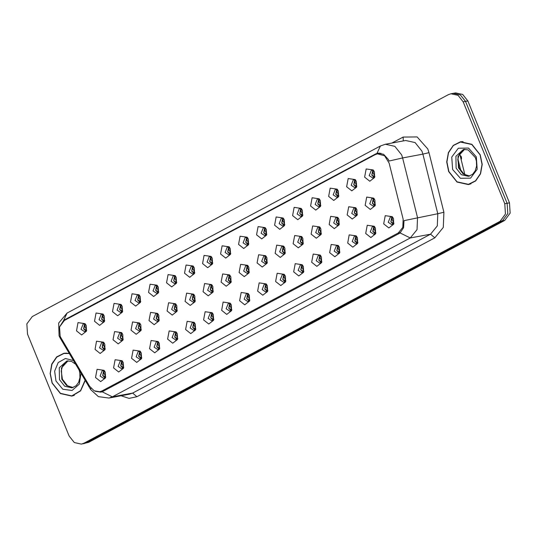 <?xml version="1.0" encoding="UTF-8"?>
<svg xmlns="http://www.w3.org/2000/svg" width="537" height="537" viewBox="0 0 537 537"><rect width="100%" height="100%" fill="white"/><g stroke="black" fill="none" stroke-linecap="round" stroke-linejoin="round"><path stroke-width="0.81" d="M123.309 362.737L123.53 368.275L118.704 372.02L113.555 367.932L115.093 359.723L122.127 360.75L123.309 362.737M122.711 361.569L120.288 360.877L118.106 366.409L121.771 368.818L123.785 367.301M141.318 353.131L141.54 358.669L136.713 362.421L131.565 358.327L133.102 350.117L140.137 351.151L141.318 353.131M140.728 351.963L138.298 351.272L136.116 356.803L139.781 359.213L141.795 357.696M159.328 343.526L159.549 349.063L154.723 352.816L149.575 348.728L151.112 340.512L158.147 341.545L159.328 343.526M158.737 342.358L156.307 341.666L154.126 347.197L157.791 349.607L159.804 348.09M177.338 333.92L177.559 339.458L172.733 343.21L167.584 339.122L169.121 330.913L176.156 331.94L177.338 333.92M176.747 332.752L174.317 332.067L172.135 337.598L175.8 340.008L177.814 338.485M195.347 324.314L195.569 329.852L190.742 333.605L185.594 329.517L187.131 321.307L194.166 322.334L195.347 324.314M194.756 323.153L192.327 322.462L190.145 327.993L193.81 330.403L195.824 328.886M213.357 314.709L213.578 320.253L208.752 323.999L203.604 319.911L205.141 311.702L212.175 312.729L213.357 314.709M212.766 313.548L210.336 312.856L208.155 318.387L211.82 320.797L213.833 319.28M231.366 305.103L231.588 310.648L226.762 314.393L221.613 310.305L223.15 302.096L230.185 303.123L231.366 305.103M230.776 303.942L228.346 303.251L226.164 308.782L229.829 311.192L231.843 309.674M249.376 295.498L249.598 301.042L244.771 304.788L239.623 300.7L241.16 292.49L248.195 293.517L249.376 295.498M248.785 294.336L246.355 293.645L244.174 299.176L247.839 301.586L249.853 300.069M267.386 285.899L267.607 291.437L262.781 295.189L257.632 291.094L259.17 282.885L266.204 283.912L267.386 285.899M266.795 284.731L264.365 284.039L262.184 289.571L265.849 291.98L267.862 290.463M285.395 276.293L285.617 281.831L280.791 285.583L275.642 281.495L277.179 273.279L284.214 274.313L285.395 276.293M284.805 275.125L282.375 274.434L280.193 279.965L283.858 282.375L285.872 280.858M303.405 266.688L303.627 272.225L298.8 275.978L293.652 271.89L295.189 263.674L302.224 264.707L303.405 266.688M302.814 265.52L300.384 264.835L298.203 270.359L301.868 272.769L303.882 271.252M321.415 257.082L321.636 262.62L316.81 266.372L311.661 262.284L313.199 254.075L320.233 255.102L321.415 257.082M320.824 255.914L318.394 255.229L316.212 260.76L319.877 263.17L321.891 261.647M339.424 247.476L339.646 253.021L334.82 256.767L329.671 252.679L331.208 244.469L338.243 245.496L339.424 247.476M338.834 246.315L336.404 245.624L334.222 251.155L337.887 253.565L339.901 252.048M357.434 237.871L357.655 243.415L352.829 247.161L347.681 243.073L349.218 234.864L356.253 235.891L357.434 237.871M356.843 236.71L354.413 236.018L352.232 241.549L355.897 243.959L357.911 242.442M375.444 228.265L375.665 233.81L370.839 237.555L365.69 233.467L367.227 225.258L374.262 226.285L375.444 228.265M374.853 227.104L372.423 226.413L370.241 231.944L373.906 234.354L375.92 232.836M393.453 218.66L393.675 224.204L388.848 227.95L383.7 223.862L385.237 215.652L392.272 216.68L393.453 218.66M392.862 217.498L390.433 216.807L388.251 222.338L391.916 224.748L393.93 223.231M105.299 372.336L105.52 377.88L100.694 381.626L95.546 377.538L97.083 369.328L104.118 370.355L105.299 372.336M104.702 371.174L102.278 370.483L100.097 376.014L103.762 378.424L105.776 376.907M122.785 334.585L123.007 340.122L118.18 343.875L113.032 339.787L114.569 331.571L121.604 332.604L122.785 334.585M122.188 333.417L119.764 332.725L117.583 338.256L121.248 340.666L123.262 339.149M140.795 324.979L141.016 330.517L136.19 334.269L131.041 330.181L132.579 321.965L139.613 322.999L140.795 324.979M140.204 323.811L137.774 323.126L135.593 328.651L139.258 331.067L141.271 329.543M158.804 315.373L159.026 320.911L154.2 324.663L149.051 320.576L150.588 312.366L157.623 313.393L158.804 315.373M158.214 314.205L155.784 313.521L153.602 319.052L157.267 321.462L159.281 319.945M176.814 305.768L177.035 311.312L172.209 315.058L167.061 310.97L168.598 302.761L175.633 303.788L176.814 305.768M176.223 304.607L173.793 303.915L171.612 309.446L175.277 311.856L177.291 310.339M194.824 296.162L195.045 301.707L190.219 305.452L185.07 301.364L186.608 293.155L193.642 294.182L194.824 296.162M194.233 295.001L191.803 294.31L189.621 299.841L193.286 302.25L195.3 300.733M212.833 286.557L213.055 292.101L208.228 295.847L203.08 291.759L204.617 283.549L211.652 284.576L212.833 286.557M212.243 285.395L209.813 284.704L207.631 290.235L211.296 292.645L213.31 291.128M230.843 276.951L231.064 282.496L226.238 286.241L221.09 282.153L222.627 273.944L229.661 274.971L230.843 276.951M230.252 275.79L227.822 275.098L225.641 280.629L229.306 283.039L231.319 281.522M248.853 267.352L249.074 272.89L244.248 276.642L239.099 272.548L240.636 264.338L247.671 265.372L248.853 267.352M248.262 266.184L245.832 265.493L243.65 271.024L247.315 273.434L249.329 271.917M266.862 257.747L267.084 263.284L262.257 267.037L257.109 262.949L258.646 254.733L265.681 255.766L266.862 257.747M266.271 256.579L263.842 255.887L261.66 261.418L265.325 263.828L267.339 262.311M284.872 248.141L285.093 253.679L280.267 257.431L275.119 253.343L276.656 245.127L283.69 246.161L284.872 248.141M284.281 246.973L281.851 246.288L279.67 251.819L283.335 254.229L285.348 252.705M302.881 238.535L303.103 244.073L298.277 247.826L293.128 243.738L294.665 235.528L301.7 236.555L302.881 238.535M302.291 237.367L299.861 236.683L297.679 242.214L301.344 244.624L303.358 243.107M320.891 228.93L321.113 234.474L316.286 238.22L311.138 234.132L312.675 225.923L319.71 226.95L320.891 228.93M320.3 227.769L317.87 227.077L315.689 232.608L319.354 235.018L321.368 233.501M338.901 219.324L339.122 224.869L334.296 228.614L329.147 224.526L330.685 216.317L337.719 217.344L338.901 219.324M338.31 218.163L335.88 217.472L333.699 223.003L337.364 225.412L339.377 223.895M356.91 209.719L357.132 215.263L352.306 219.009L347.157 214.921L348.694 206.711L355.729 207.738L356.91 209.719M356.32 208.557L353.89 207.866L351.708 213.397L355.373 215.807L357.387 214.29M374.92 200.113L375.141 205.658L370.315 209.403L365.167 205.315L366.704 197.106L373.739 198.133L374.92 200.113M374.329 198.952L371.899 198.26L369.718 203.792L373.383 206.201L375.397 204.684M104.775 344.19L104.997 349.728L100.171 353.48L95.022 349.386L96.559 341.176L103.594 342.21L104.775 344.19M104.178 343.022L101.755 342.331L99.573 347.862L103.238 350.272L105.252 348.755M104.252 316.038L104.473 321.576L99.647 325.328L94.499 321.24L96.036 313.024L103.07 314.058L104.252 316.038M103.654 314.87L101.231 314.179L99.05 319.71L102.715 322.119L104.728 320.602M122.261 306.432L122.483 311.97L117.657 315.722L112.508 311.635L114.045 303.425L121.08 304.452L122.261 306.432M121.664 305.264L119.241 304.58L117.059 310.111L120.724 312.521L122.738 310.997M140.271 296.827L140.493 302.365L135.666 306.117L130.518 302.029L132.055 293.82L139.09 294.847L140.271 296.827M139.68 295.665L137.25 294.974L135.069 300.505L138.734 302.915L140.748 301.398M158.281 287.221L158.502 292.766L153.676 296.511L148.527 292.423L150.065 284.214L157.099 285.241L158.281 287.221M157.69 286.06L155.26 285.369L153.079 290.9L156.744 293.309L158.757 291.792M176.29 277.616L176.512 283.16L171.686 286.906L166.537 282.818L168.074 274.608L175.109 275.635L176.29 277.616M175.7 276.454L173.27 275.763L171.088 281.294L174.753 283.704L176.767 282.187M194.3 268.01L194.522 273.555L189.695 277.3L184.547 273.212L186.084 265.003L193.119 266.03L194.3 268.01M193.709 266.849L191.279 266.157L189.098 271.688L192.763 274.098L194.777 272.581M212.31 258.411L212.531 263.949L207.705 267.695L202.556 263.607L204.094 255.397L211.128 256.424L212.31 258.411M211.719 257.243L209.289 256.552L207.107 262.083L210.773 264.493L212.786 262.976M230.319 248.806L230.541 254.343L225.715 258.096L220.566 254.001L222.103 245.792L229.138 246.825L230.319 248.806M229.729 247.638L227.299 246.946L225.117 252.477L228.782 254.887L230.796 253.37M248.329 239.2L248.55 244.738L243.724 248.49L238.576 244.402L240.113 236.186L247.148 237.22L248.329 239.2M247.738 238.032L245.308 237.341L243.127 242.872L246.792 245.281L248.806 243.764M266.339 229.594L266.56 235.132L261.734 238.884L256.585 234.797L258.122 226.587L265.157 227.614L266.339 229.594M265.748 228.426L263.318 227.742L261.136 233.273L264.801 235.683L266.815 234.159M284.348 219.989L284.57 225.527L279.743 229.279L274.595 225.191L276.132 216.982L283.167 218.009L284.348 219.989M283.758 218.828L281.328 218.136L279.146 223.667L282.811 226.077L284.825 224.56M302.358 210.383L302.579 215.928L297.753 219.673L292.605 215.585L294.142 207.376L301.176 208.403L302.358 210.383M301.767 209.222L299.337 208.531L297.156 214.062L300.821 216.471L302.834 214.954M320.367 200.778L320.589 206.322L315.763 210.068L310.614 205.98L312.151 197.77L319.186 198.797L320.367 200.778M319.777 199.616L317.347 198.925L315.165 204.456L318.83 206.866L320.844 205.349M338.377 191.172L338.599 196.717L333.772 200.462L328.624 196.374L330.161 188.165L337.196 189.192L338.377 191.172M337.786 190.011L335.357 189.319L333.175 194.85L336.84 197.26L338.854 195.743M356.387 181.573L356.608 187.111L351.782 190.863L346.633 186.769L348.171 178.559L355.205 179.586L356.387 181.573M355.796 180.405L353.366 179.714L351.185 185.245L354.85 187.655L356.863 186.138M374.396 171.968L374.618 177.505L369.792 181.258L364.643 177.163L366.18 168.954L373.215 169.987L374.396 171.968M373.806 170.8L371.376 170.108L369.194 175.639L372.859 178.049L374.873 176.532M86.242 325.644L86.464 331.181L81.637 334.934L76.489 330.839L78.026 322.63L85.061 323.663L86.242 325.644M85.645 324.476L83.222 323.784L81.04 329.315L84.705 331.725L86.719 330.208M123.007 368.234L120.704 365.925L121.651 360.978M141.016 358.635L138.714 356.32L139.66 351.373M159.026 349.03L156.723 346.714L157.67 341.767M177.035 339.424L174.733 337.108L175.68 332.161M195.045 329.819L192.743 327.503L193.689 322.556M213.055 320.213L210.752 317.904L211.699 312.95M231.064 310.608L228.762 308.298L229.708 303.351M249.074 301.002L246.772 298.693L247.718 293.746M267.084 291.396L264.781 289.087L265.728 284.14M285.093 281.797L282.791 279.482L283.737 274.535M303.103 272.192L300.801 269.876L301.747 264.929M321.113 262.586L318.81 260.27L319.757 255.323M339.122 252.981L336.82 250.672L337.766 245.718M357.132 243.375L354.829 241.066L355.776 236.119M375.141 233.77L372.839 231.46L373.786 226.513M393.151 224.164L390.849 221.855L391.795 216.908M104.997 377.84L102.695 375.531L103.641 370.584M122.483 340.089L120.181 337.773L121.127 332.826M140.493 330.483L138.19 328.167L139.137 323.22M158.502 320.878L156.2 318.562L157.146 313.615M176.512 311.272L174.21 308.963L175.156 304.009M194.522 301.666L192.219 299.357L193.166 294.41M212.531 292.061L210.229 289.752L211.175 284.805M230.541 282.455L228.238 280.146L229.185 275.199M248.55 272.85L246.248 270.541L247.195 265.593M266.56 263.251L264.258 260.935L265.204 255.988M284.57 253.645L282.267 251.329L283.214 246.382M302.579 244.04L300.277 241.724L301.223 236.777M320.589 234.434L318.287 232.125L319.233 227.171M338.599 224.828L336.296 222.519L337.243 217.572M356.608 215.223L354.306 212.914L355.252 207.967M374.618 205.617L372.316 203.308L373.262 198.361M104.473 349.688L102.171 347.379L103.117 342.431M103.95 321.542L101.647 319.226L102.594 314.279M121.959 311.937L119.657 309.621L120.603 304.674M139.969 302.331L137.667 300.015L138.613 295.068M157.979 292.725L155.676 290.416L156.623 285.462M175.988 283.12L173.686 280.811L174.632 275.864M193.998 273.514L191.696 271.205L192.642 266.258M212.008 263.909L209.705 261.6L210.652 256.652M230.017 254.31L227.715 251.994L228.661 247.047M248.027 244.704L245.724 242.388L246.671 237.441M266.037 235.099L263.734 232.783L264.681 227.836M284.046 225.493L281.744 223.177L282.69 218.23M302.056 215.887L299.753 213.578L300.7 208.625M320.065 206.282L317.763 203.973L318.709 199.026M338.075 196.676L335.773 194.367L336.719 189.42M356.085 187.071L353.782 184.762L354.729 179.814M374.094 177.472L371.792 175.156L372.738 170.209M85.94 331.148L83.638 328.832L84.584 323.885M61.07 338.055L60.151 336.202L59.52 326.979L64.4 320.421L375.182 154.683L377.484 153.864L384.626 155.824L389.137 163.094L403.166 219.183L402.844 227.359L398.259 232.964L102.043 390.943L99.734 391.755L94.156 390.822L89.652 386.378L61.07 338.055M459.638 153.669L464.928 174.82M69.226 353.312L63.869 353.299L56.674 356.89L51.76 364.106L50.122 373.483L52.089 383.103L60.399 393.567L71.851 396.091L80.624 390.882L85.276 380.451M71.374 395.944L72.878 395.856M448.697 171.592L457.007 182.05L468.452 184.574L475.648 180.982L480.561 173.766L482.199 164.389L480.232 154.77L471.922 144.305L460.471 141.781L453.282 145.379L448.361 152.595L446.724 161.973L448.697 171.592M467.975 184.433L469.486 184.345M59.52 326.986L63.608 320.488L64.91 319.663L375.692 153.918L377.88 153.132L383.599 154.314L388.271 159.382L389.043 161.019L402.629 157.918L417.538 217.539L417.061 229.648L410.275 237.951L112.367 396.83L102.151 391.795L100.822 392.158L95.19 391.298M81.376 444.099L88.618 442.327L504.726 220.412L510.15 213.122L509.445 202.879L467.848 100.936L465.505 101.372L460.363 94.895L453.288 93.337L460.363 94.895L465.505 101.372L507.109 203.315L465.505 101.372L463.169 101.808L458.027 95.331L450.946 93.774L448.382 94.673L32.274 316.588L26.85 323.878L27.555 334.121L69.152 436.064L74.294 442.542L81.376 444.099L83.94 443.2L500.048 221.284L505.471 213.995L504.767 203.751L463.169 101.808M504.726 220.412L502.39 220.848L507.807 213.558L507.109 203.315L507.807 213.558L502.39 220.848L86.282 442.763L502.39 220.848L500.048 221.284M83.712 443.663L86.282 442.763L83.712 443.663M400.058 232.924L410.275 237.951L430.546 234.172L437.34 225.869L437.809 213.753L404.012 220.626L403.535 227.728L400.058 232.924L399.105 233.528L102.151 391.795M377.961 153.777L379.458 153.018M461.518 141.627L460.081 142.09M64.917 353.138L63.48 353.608M467.848 100.936L462.706 94.458L455.624 92.901L450.946 93.774M86.611 330.383L84.759 325.664L83.678 328.819L86.585 330.423M85.779 324.697L84.759 325.664M105.145 348.929L103.292 344.21L102.205 347.365L105.118 348.969M104.312 343.244L103.292 344.21M105.668 377.081L103.816 372.363L102.728 375.511L105.641 377.122M104.836 371.396L103.816 372.363M66.427 353.057L63.91 353.514L56.794 357.071L51.928 364.22L50.303 373.497L52.257 383.015L60.48 393.373L71.81 395.87L80.543 390.647L85.128 380.196M69.374 353.561L63.91 353.514M71.81 395.87L74.321 395.393M104.621 320.784L102.768 316.058L101.688 319.22L104.594 320.817M103.789 315.091L102.768 316.058M122.631 311.178L120.778 306.452L119.697 309.614L122.604 311.212M121.798 305.486L120.778 306.452M140.64 301.572L138.788 296.847L137.707 300.008L140.613 301.613M139.808 295.887L138.788 296.847M158.65 291.967L156.797 287.241L155.717 290.403L158.623 292.007M157.818 286.281L156.797 287.241M123.154 339.324L121.302 334.605L120.214 337.76L123.127 339.364M122.322 333.638L121.302 334.605M141.164 329.725L139.311 324.999L138.224 328.154L141.137 329.758M140.332 324.033L139.311 324.999M159.174 320.119L157.321 315.394L156.233 318.548L159.147 320.153M158.341 314.427L157.321 315.394M463.028 141.54L460.511 142.003L453.396 145.561L448.529 152.709L446.905 161.979L448.858 171.504L457.081 181.855L468.412 184.359L475.527 180.801L480.393 173.652L482.018 164.376L480.065 154.857L471.842 144.5L460.511 142.003M468.412 184.359L470.922 183.882M176.66 282.361L174.807 277.642L173.726 280.797L176.633 282.402M175.827 276.676L174.807 277.642M194.669 272.756L192.817 268.037L191.736 271.192L194.642 272.796M193.837 267.07L192.817 268.037M212.679 263.15L210.826 258.431L209.745 261.586L212.652 263.19M211.847 257.465L210.826 258.431M177.183 310.514L175.331 305.788L174.243 308.943L177.156 310.554M176.351 304.828L175.331 305.788M195.193 300.908L193.34 296.189L192.253 299.337L195.166 300.948M194.36 295.222L193.34 296.189M213.202 291.302L211.35 286.583L210.262 289.732L213.176 291.343M212.37 285.617L211.35 286.583M230.688 253.545L228.836 248.826L227.755 251.987L230.662 253.585M229.856 247.859L228.836 248.826M248.698 243.946L246.845 239.22L245.765 242.382L248.671 243.979M247.866 238.253L246.845 239.22M266.708 234.34L264.855 229.614L263.774 232.776L266.681 234.374M265.875 228.648L264.855 229.614M284.717 224.735L282.865 220.009L281.784 223.17L284.691 224.775M283.885 219.049L282.865 220.009M302.727 215.129L300.874 210.403L299.794 213.565L302.7 215.169M301.895 209.443L300.874 210.403M231.212 281.697L229.359 276.978L228.272 280.133L231.185 281.737M230.38 276.011L229.359 276.978M249.222 272.091L247.369 267.372L246.282 270.527L249.195 272.131M248.389 266.406L247.369 267.372M267.231 262.486L265.379 257.767L264.291 260.922L267.204 262.526M266.399 256.8L265.379 257.767M285.241 252.887L283.388 248.161L282.301 251.316L285.214 252.92M284.409 247.195L283.388 248.161M303.251 243.281L301.398 238.556L300.311 241.71L303.224 243.321M302.418 237.589L301.398 238.556M320.737 205.523L318.884 200.804L317.803 203.959L320.71 205.564M319.904 199.838L318.884 200.804M338.746 195.918L336.894 191.199L335.813 194.354L338.719 195.958M337.914 190.232L336.894 191.199M356.756 186.312L354.903 181.593L353.823 184.748L356.729 186.352M355.924 180.627L354.903 181.593M374.766 176.707L372.913 171.988L371.832 175.149L374.739 176.747M373.933 171.021L372.913 171.988M321.26 233.676L319.408 228.95L318.32 232.105L321.233 233.716M320.428 227.99L319.408 228.95M339.27 224.07L337.417 219.351L336.33 222.499L339.243 224.11M338.438 218.384L337.417 219.351M357.28 214.464L355.427 209.745L354.339 212.894L357.253 214.505M356.447 208.779L355.427 209.745M375.289 204.859L373.437 200.14L372.349 203.295L375.262 204.899M374.457 199.173L373.437 200.14M123.678 367.476L121.825 362.757L120.738 365.912L123.651 367.516M122.845 361.79L121.825 362.757M141.687 357.87L139.835 353.151L138.747 356.306L141.661 357.911M140.855 352.185L139.835 353.151M159.697 348.271L157.844 343.546L156.757 346.701L159.67 348.305M158.865 342.579L157.844 343.546M177.707 338.666L175.854 333.94L174.767 337.095L177.68 338.699M176.874 332.974L175.854 333.94M195.716 329.06L193.864 324.335L192.776 327.489L195.69 329.1M194.884 323.375L193.864 324.335M213.726 319.455L211.873 314.729L210.786 317.884L213.699 319.495M212.894 313.769L211.873 314.729M231.736 309.849L229.883 305.13L228.796 308.278L231.709 309.889M230.903 304.164L229.883 305.13M249.745 300.243L247.893 295.525L246.805 298.673L249.718 300.284M248.913 294.558L247.893 295.525M267.755 290.638L265.902 285.919L264.815 289.074L267.728 290.678M266.923 284.952L265.902 285.919M285.765 281.032L283.912 276.313L282.824 279.468L285.738 281.073M284.932 275.347L283.912 276.313M303.774 271.433L301.922 266.708L300.834 269.863L303.747 271.467M302.942 265.741L301.922 266.708M321.784 261.828L319.931 257.102L318.844 260.257L321.757 261.861M320.951 256.136L319.931 257.102M339.793 252.222L337.941 247.497L336.853 250.651L339.767 252.262M338.961 246.537L337.941 247.497M357.803 242.617L355.95 237.898L354.863 241.046L357.776 242.657M356.971 236.931L355.95 237.898M375.813 233.011L373.96 228.292L372.873 231.44L375.786 233.051M374.98 227.326L373.96 228.292M393.822 223.405L391.97 218.687L390.882 221.835L393.796 223.446M392.99 217.72L391.97 218.687M102.043 390.943L104.97 390.399M398.259 232.964L400.515 232.548M64.91 319.663L66.313 319.401M392.017 143.003L403.139 137.069L403.274 140.902M403.139 137.069L417.088 136.962L427.781 148.957L428.989 152.656L443.898 212.276L443.307 227.419L434.822 237.797L136.922 396.675L129.075 398.4L121.127 395.762M421.934 151.172L415.081 142.547L405.636 140.466L385.365 144.245L394.802 146.326L401.656 154.958L402.629 157.918L422.901 154.132L421.934 151.172M376.987 153.36L380.424 145.977L67.044 313.105L58.681 323.052L59.104 335.82L60.298 338.223L60.392 336.759M60.298 338.223L90.686 389.594L90.813 388.036M136.922 396.675L132.639 393.05L112.367 396.83L108.951 398.031L129.222 394.252L132.639 393.05L430.546 234.172L434.822 237.797M67.044 313.105L63.608 320.488M83.94 443.2L88.618 442.327M504.767 203.751L509.445 202.879M443.898 212.276L437.809 213.753L422.901 154.132L428.989 152.656M375.692 153.918L378.773 153.347M68.065 360.824L61.399 367.979L61.849 379.25L66.521 385.438L73.045 387.553M75.697 364.261L71.549 361.421L66.91 360.958L59.298 367.751L59.506 379.686L64.729 386.264L71.924 387.848L76.053 385.767L78.644 382.25L79.966 377.504L79.778 372.497L79.167 370.121M73.475 360.502L65.393 358.515L58.224 362.556L54.653 371.121L56.002 381.015L62.822 389.244L72.072 390.486L79.288 384.143L81.02 373.255M464.666 149.313L458.001 156.468L458.45 167.739L463.122 173.928L469.653 176.042M456.114 168.175L461.337 174.753L468.533 176.337L472.654 174.257L475.245 170.739L476.574 165.987L476.386 160.986L475.386 157.583L468.15 149.91L463.512 149.44L455.906 156.24L456.114 168.175M476.319 156.858L468.519 148.105L458.343 148.185L451.751 157.046L452.604 169.504L460.404 178.257L470.58 178.177L477.178 169.309L476.319 156.858M460.048 155.307L461.37 156.764L461.572 158.509L461.122 159.623L461.35 156.764L460.048 155.314M99.734 391.755L103.869 390.983M377.484 153.864L380.955 153.22M385.365 144.245L380.424 145.977M90.686 389.594L98.425 396.668L108.951 398.031M457.886 158.784L461.028 171.357M68.098 360.824L65.091 362.623L62.52 366.153L61.198 370.919L62.393 379.27L67.608 385.902L73.079 387.539M464.7 149.313L461.699 151.112L459.122 154.643L457.806 159.408L458.994 167.759L464.216 174.391L469.68 176.029"/></g></svg>
